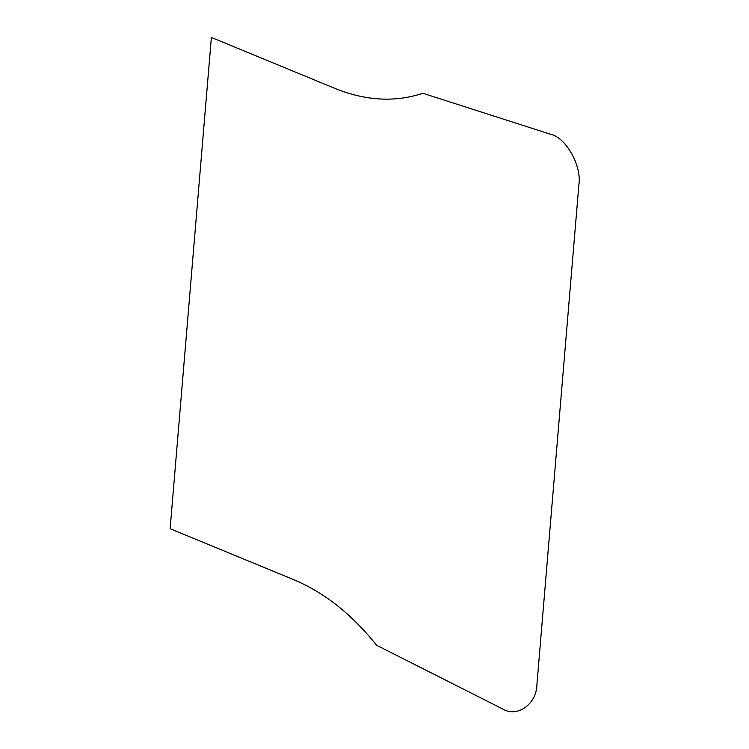 <?xml version="1.0" encoding="UTF-8"?>
<svg xmlns="http://www.w3.org/2000/svg" width="749" height="749" viewBox="0 0 749 749"><rect width="100%" height="100%" fill="white"/><g stroke="black" fill="none" stroke-linecap="round" stroke-linejoin="round"><path stroke-width="1.12" d="M211.377 37.45L170.126 528.719L293.767 579.707C324.411 592.571 352.011 614.423 376.56 645.245L502.13 708.685C516.988 718.244 536.864 704.229 536.949 684.127L578.874 184.853C582.057 166.025 565.785 137.114 550.365 134.193L422.913 93.288C395.004 102.482 365.699 100.862 335.018 88.438L211.377 37.45"/></g></svg>
